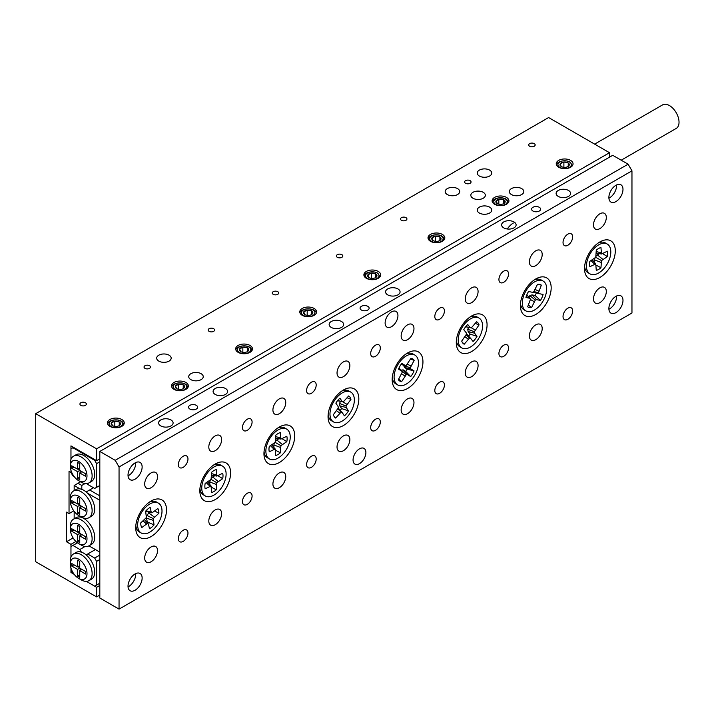 <?xml version="1.0" encoding="UTF-8"?>
<svg xmlns="http://www.w3.org/2000/svg" width="714" height="714" viewBox="0 0 714 714"><rect width="100%" height="100%" fill="white"/><g stroke="black" fill="none" stroke-linecap="round" stroke-linejoin="round"><path stroke-width="1.07" d="M483.217 192.325A7.256 4.186 0 0 0 475.31 191.414A7.256 4.186 0 0 0 470.829 195.288A7.256 4.186 0 0 0 472.954 198.242A7.256 4.186 0 0 0 480.861 199.152A7.256 4.186 0 0 0 485.341 195.288A7.256 4.186 0 0 0 483.217 192.325M489.625 170.11A7.256 4.186 0 0 0 481.718 169.209A7.256 4.186 0 0 0 477.247 173.074A7.256 4.186 0 0 0 479.371 176.037A7.256 4.186 0 0 0 487.269 176.947A7.256 4.186 0 0 0 491.75 173.074A7.256 4.186 0 0 0 489.625 170.11M521.684 188.621A7.256 4.186 0 0 0 513.777 187.711A7.256 4.186 0 0 0 509.296 191.584A7.256 4.186 0 0 0 511.42 194.547A7.256 4.186 0 0 0 519.328 195.449A7.256 4.186 0 0 0 523.808 191.584A7.256 4.186 0 0 0 521.684 188.621M201.116 373.699A7.256 4.186 0 0 0 193.208 372.788A7.256 4.186 0 0 0 188.728 376.662A7.256 4.186 0 0 0 190.852 379.625A7.256 4.186 0 0 0 198.76 380.526A7.256 4.186 0 0 0 203.24 376.662A7.256 4.186 0 0 0 201.116 373.699M169.057 355.188A7.256 4.186 0 0 0 161.15 354.287A7.256 4.186 0 0 0 156.678 358.151A7.256 4.186 0 0 0 158.803 361.114A7.256 4.186 0 0 0 166.701 362.025A7.256 4.186 0 0 0 171.181 358.151A7.256 4.186 0 0 0 169.057 355.188M489.625 207.131A7.256 4.186 0 0 0 481.718 206.221A7.256 4.186 0 0 0 477.247 210.094A7.256 4.186 0 0 0 479.371 213.049A7.256 4.186 0 0 0 487.269 213.959A7.256 4.186 0 0 0 491.75 210.094A7.256 4.186 0 0 0 489.625 207.131M457.567 188.621A7.256 4.186 0 0 0 449.668 187.711A7.256 4.186 0 0 0 445.188 191.584A7.256 4.186 0 0 0 447.312 194.547A7.256 4.186 0 0 0 455.22 195.449A7.256 4.186 0 0 0 459.691 191.584A7.256 4.186 0 0 0 457.567 188.621M85.421 402.741A3.222 1.865 0 0 0 81.914 402.33A3.222 1.865 0 0 0 79.923 404.053A3.222 1.865 0 0 0 80.86 405.373A3.222 1.865 0 0 0 84.377 405.775A3.222 1.865 0 0 0 86.367 404.053A3.222 1.865 0 0 0 85.421 402.741M277.764 291.687A3.222 1.865 0 0 0 274.256 291.285A3.222 1.865 0 0 0 272.257 293.008A3.222 1.865 0 0 0 273.203 294.32A3.222 1.865 0 0 0 276.72 294.721A3.222 1.865 0 0 0 278.71 293.008A3.222 1.865 0 0 0 277.764 291.687M213.656 328.708A3.222 1.865 0 0 0 210.139 328.306A3.222 1.865 0 0 0 208.149 330.02A3.222 1.865 0 0 0 209.095 331.341A3.222 1.865 0 0 0 212.602 331.742A3.222 1.865 0 0 0 214.593 330.02A3.222 1.865 0 0 0 213.656 328.708M149.538 365.72A3.222 1.865 0 0 0 146.022 365.318A3.222 1.865 0 0 0 144.032 367.041A3.222 1.865 0 0 0 144.978 368.353A3.222 1.865 0 0 0 148.494 368.754A3.222 1.865 0 0 0 150.484 367.041A3.222 1.865 0 0 0 149.538 365.72M341.881 254.675A3.222 1.865 0 0 0 338.365 254.273A3.222 1.865 0 0 0 336.374 255.987A3.222 1.865 0 0 0 337.32 257.308A3.222 1.865 0 0 0 340.837 257.709A3.222 1.865 0 0 0 342.827 255.987A3.222 1.865 0 0 0 341.881 254.675M405.989 217.654A3.222 1.865 0 0 0 402.482 217.252A3.222 1.865 0 0 0 400.492 218.975A3.222 1.865 0 0 0 401.438 220.287A3.222 1.865 0 0 0 404.945 220.697A3.222 1.865 0 0 0 406.935 218.975A3.222 1.865 0 0 0 405.989 217.654M470.107 180.642A3.222 1.865 0 0 0 466.59 180.24A3.222 1.865 0 0 0 464.6 181.963A3.222 1.865 0 0 0 465.546 183.275A3.222 1.865 0 0 0 469.062 183.677A3.222 1.865 0 0 0 471.053 181.963A3.222 1.865 0 0 0 470.107 180.642M534.224 143.63A3.222 1.865 0 0 0 530.707 143.219A3.222 1.865 0 0 0 528.717 144.942A3.222 1.865 0 0 0 529.663 146.263A3.222 1.865 0 0 0 533.179 146.665A3.222 1.865 0 0 0 535.17 144.942A3.222 1.865 0 0 0 534.224 143.63M442.359 234.424A8.407 4.855 0 0 0 433.193 233.371A8.407 4.855 0 0 0 428.007 237.851A8.407 4.855 0 0 0 430.471 241.287A8.407 4.855 0 0 0 439.628 242.341A8.407 4.855 0 0 0 444.822 237.851A8.407 4.855 0 0 0 442.359 234.424M378.241 271.436A8.407 4.855 0 0 0 369.084 270.383A8.407 4.855 0 0 0 363.89 274.872A8.407 4.855 0 0 0 366.353 278.299A8.407 4.855 0 0 0 375.51 279.352A8.407 4.855 0 0 0 380.705 274.872A8.407 4.855 0 0 0 378.241 271.436M314.124 308.448A8.407 4.855 0 0 0 304.967 307.404A8.407 4.855 0 0 0 299.782 311.884A8.407 4.855 0 0 0 302.236 315.311A8.407 4.855 0 0 0 311.402 316.364A8.407 4.855 0 0 0 316.588 311.884A8.407 4.855 0 0 0 314.124 308.448M250.016 345.469A8.407 4.855 0 0 0 240.85 344.416A8.407 4.855 0 0 0 235.665 348.896A8.407 4.855 0 0 0 238.128 352.332A8.407 4.855 0 0 0 247.285 353.385A8.407 4.855 0 0 0 252.479 348.896A8.407 4.855 0 0 0 250.016 345.469M506.467 197.403A8.407 4.855 0 0 0 497.31 196.35A8.407 4.855 0 0 0 492.116 200.839A8.407 4.855 0 0 0 494.579 204.266A8.407 4.855 0 0 0 503.745 205.32A8.407 4.855 0 0 0 508.93 200.839A8.407 4.855 0 0 0 506.467 197.403M570.584 160.391A8.407 4.855 0 0 0 561.418 159.338A8.407 4.855 0 0 0 556.233 163.818A8.407 4.855 0 0 0 558.696 167.255A8.407 4.855 0 0 0 567.853 168.308A8.407 4.855 0 0 0 573.047 163.818A8.407 4.855 0 0 0 570.584 160.391M185.899 382.481A8.407 4.855 0 0 0 176.742 381.428A8.407 4.855 0 0 0 171.547 385.917A8.407 4.855 0 0 0 174.011 389.344A8.407 4.855 0 0 0 183.177 390.397A8.407 4.855 0 0 0 188.362 385.917A8.407 4.855 0 0 0 185.899 382.481M121.791 419.502A8.407 4.855 0 0 0 112.625 418.449A8.407 4.855 0 0 0 107.439 422.929A8.407 4.855 0 0 0 109.902 426.365A8.407 4.855 0 0 0 119.059 427.418A8.407 4.855 0 0 0 124.245 422.929A8.407 4.855 0 0 0 121.791 419.502M99.817 458.834L96.604 460.691L96.604 448.838L35.7 413.674L35.7 561.739L96.604 596.904L96.604 587.283L86.349 581.357L94.685 586.176L99.817 583.213M73.524 447.366L70.963 448.838L70.963 459.397L70.963 445.884L96.604 460.691M74.211 476.631L72.89 475.863L70.963 472.534L70.963 470.312L70.963 472.534L69.035 471.418L69.035 513.625L73.801 510.867M609.515 157.16L609.515 152.716L548.611 117.551L35.7 413.674M69.035 513.625L66.473 512.143L66.473 541.756L70.963 544.345L70.963 557.116L70.963 546.567L77.46 542.818M609.515 152.716L96.604 448.838M75.916 541.489L70.963 544.345M70.963 572.476L74.211 574.351L72.89 573.592L70.963 570.254L70.963 568.032L70.963 572.476L71.927 571.923M99.817 595.057L96.604 596.904M99.817 585.435L96.604 587.283M73.096 537.937L66.473 541.756M594.637 144.121L662.619 104.878A13.602 7.854 60 0 1 669.411 105.547A13.602 7.854 60 0 1 678.3 117.533A13.602 7.854 60 0 1 676.212 128.431L621.198 160.195M539.311 207.319A4.534 2.615 -0 0 0 534.375 206.748A4.534 2.615 -0 0 0 531.573 209.166A4.534 2.615 -0 0 0 532.903 211.014A4.534 2.615 -0 0 0 537.847 211.585A4.534 2.615 -0 0 0 540.641 209.166A4.534 2.615 -0 0 0 539.311 207.319M196.305 405.347A4.534 2.615 -0 0 0 191.361 404.784A4.534 2.615 -0 0 0 188.567 407.203A4.534 2.615 -0 0 0 189.897 409.051A4.534 2.615 -0 0 0 194.833 409.622A4.534 2.615 -0 0 0 197.635 407.203A4.534 2.615 -0 0 0 196.305 405.347M513.991 221.938A7.256 4.186 -0 0 0 506.083 221.028A7.256 4.186 -0 0 0 501.603 224.901A7.256 4.186 -0 0 0 503.727 227.855A7.256 4.186 -0 0 0 511.635 228.766A7.256 4.186 -0 0 0 516.115 224.901A7.256 4.186 -0 0 0 513.991 221.938M568.487 190.468A7.256 4.186 -0 0 0 560.579 189.567A7.256 4.186 -0 0 0 556.099 193.432A7.256 4.186 -0 0 0 558.232 196.395A7.256 4.186 -0 0 0 566.131 197.305A7.256 4.186 -0 0 0 570.611 193.432A7.256 4.186 -0 0 0 568.487 190.468M225.481 388.505A7.256 4.186 -0 0 0 217.574 387.595A7.256 4.186 -0 0 0 213.093 391.468A7.256 4.186 -0 0 0 215.217 394.431A7.256 4.186 -0 0 0 223.125 395.333A7.256 4.186 -0 0 0 227.605 391.468A7.256 4.186 -0 0 0 225.481 388.505M170.976 419.966A7.256 4.186 -0 0 0 163.078 419.064A7.256 4.186 -0 0 0 158.597 422.929A7.256 4.186 -0 0 0 160.721 425.892A7.256 4.186 -0 0 0 168.629 426.802A7.256 4.186 -0 0 0 173.1 422.929A7.256 4.186 -0 0 0 170.976 419.966M367.808 306.333A4.534 2.615 -0 0 0 362.873 305.762A4.534 2.615 -0 0 0 360.07 308.18A4.534 2.615 -0 0 0 361.4 310.037A4.534 2.615 -0 0 0 366.336 310.599A4.534 2.615 -0 0 0 369.138 308.18A4.534 2.615 -0 0 0 367.808 306.333M341.524 321.505A7.256 4.186 -0 0 0 333.616 320.604A7.256 4.186 -0 0 0 329.136 324.468A7.256 4.186 -0 0 0 331.269 327.431A7.256 4.186 -0 0 0 339.168 328.342A7.256 4.186 -0 0 0 343.648 324.468A7.256 4.186 -0 0 0 341.524 321.505M397.939 288.938A7.256 4.186 -0 0 0 390.04 288.028A7.256 4.186 -0 0 0 385.56 291.892A7.256 4.186 -0 0 0 387.684 294.855A7.256 4.186 -0 0 0 395.592 295.766A7.256 4.186 -0 0 0 400.072 291.892A7.256 4.186 -0 0 0 397.939 288.938M397.939 315.588A9.068 5.239 120 0 0 396.065 311.438A9.068 5.239 120 0 0 389.076 313.865A9.068 5.239 120 0 0 385.123 322.987A9.068 5.239 120 0 0 386.997 327.137A9.068 5.239 120 0 0 393.985 324.709A9.068 5.239 120 0 0 397.939 315.588M365.889 452.542A9.068 5.239 120 0 0 364.006 448.392A9.068 5.239 120 0 0 357.018 450.829A9.068 5.239 120 0 0 353.064 459.95A9.068 5.239 120 0 0 354.938 464.1A9.068 5.239 120 0 0 361.927 461.672A9.068 5.239 120 0 0 365.889 452.542M572.655 310.956A6.801 3.927 120 0 0 571.245 307.85A6.801 3.927 120 0 0 566.006 309.671A6.801 3.927 120 0 0 563.034 316.516A6.801 3.927 120 0 0 564.444 319.622A6.801 3.927 120 0 0 569.683 317.801A6.801 3.927 120 0 0 572.655 310.956M572.655 236.932A6.801 3.927 120 0 0 571.245 233.817A6.801 3.927 120 0 0 566.006 235.638A6.801 3.927 120 0 0 563.034 242.483A6.801 3.927 120 0 0 564.444 245.589A6.801 3.927 120 0 0 569.683 243.769A6.801 3.927 120 0 0 572.655 236.932M187.969 459.022A6.801 3.927 120 0 0 186.559 455.907A6.801 3.927 120 0 0 181.32 457.728A6.801 3.927 120 0 0 178.357 464.573A6.801 3.927 120 0 0 179.758 467.688A6.801 3.927 120 0 0 185.006 465.867A6.801 3.927 120 0 0 187.969 459.022M187.969 533.055A6.801 3.927 120 0 0 186.559 529.94A6.801 3.927 120 0 0 181.32 531.76A6.801 3.927 120 0 0 178.357 538.606A6.801 3.927 120 0 0 179.758 541.721A6.801 3.927 120 0 0 185.006 539.9A6.801 3.927 120 0 0 187.969 533.055M508.538 347.977A6.801 3.927 120 0 0 507.127 344.862A6.801 3.927 120 0 0 501.888 346.683A6.801 3.927 120 0 0 498.925 353.528A6.801 3.927 120 0 0 500.327 356.643A6.801 3.927 120 0 0 505.574 354.822A6.801 3.927 120 0 0 508.538 347.977M508.538 273.944A6.801 3.927 120 0 0 507.127 270.829A6.801 3.927 120 0 0 501.888 272.65A6.801 3.927 120 0 0 498.925 279.495A6.801 3.927 120 0 0 500.327 282.61A6.801 3.927 120 0 0 505.574 280.789A6.801 3.927 120 0 0 508.538 273.944M252.087 496.043A6.801 3.927 120 0 0 250.676 492.928A6.801 3.927 120 0 0 245.438 494.748A6.801 3.927 120 0 0 242.465 501.594A6.801 3.927 120 0 0 243.876 504.709A6.801 3.927 120 0 0 249.115 502.879A6.801 3.927 120 0 0 252.087 496.043M252.087 422.01A6.801 3.927 120 0 0 250.676 418.895A6.801 3.927 120 0 0 245.438 420.716A6.801 3.927 120 0 0 242.465 427.561A6.801 3.927 120 0 0 243.876 430.676A6.801 3.927 120 0 0 249.115 428.846A6.801 3.927 120 0 0 252.087 422.01M444.429 384.989A6.801 3.927 120 0 0 443.019 381.883A6.801 3.927 120 0 0 437.78 383.704A6.801 3.927 120 0 0 434.808 390.54A6.801 3.927 120 0 0 436.218 393.655A6.801 3.927 120 0 0 441.457 391.834A6.801 3.927 120 0 0 444.429 384.989M444.429 310.956A6.801 3.927 120 0 0 443.019 307.85A6.801 3.927 120 0 0 437.78 309.671A6.801 3.927 120 0 0 434.808 316.507A6.801 3.927 120 0 0 436.218 319.622A6.801 3.927 120 0 0 441.457 317.801A6.801 3.927 120 0 0 444.429 310.956M316.195 459.022A6.801 3.927 120 0 0 314.794 455.907A6.801 3.927 120 0 0 309.546 457.736A6.801 3.927 120 0 0 306.583 464.573A6.801 3.927 120 0 0 307.993 467.688A6.801 3.927 120 0 0 313.232 465.867A6.801 3.927 120 0 0 316.195 459.022M316.195 384.989A6.801 3.927 120 0 0 314.794 381.874A6.801 3.927 120 0 0 309.546 383.704A6.801 3.927 120 0 0 306.583 390.54A6.801 3.927 120 0 0 307.993 393.655A6.801 3.927 120 0 0 313.232 391.834A6.801 3.927 120 0 0 316.195 384.989M380.312 422.01A6.801 3.927 120 0 0 378.902 418.895A6.801 3.927 120 0 0 373.663 420.716A6.801 3.927 120 0 0 370.691 427.561A6.801 3.927 120 0 0 372.101 430.676A6.801 3.927 120 0 0 377.34 428.855A6.801 3.927 120 0 0 380.312 422.01M380.312 347.977A6.801 3.927 120 0 0 378.902 344.862A6.801 3.927 120 0 0 373.663 346.683A6.801 3.927 120 0 0 370.691 353.528A6.801 3.927 120 0 0 372.101 356.643A6.801 3.927 120 0 0 377.34 354.822A6.801 3.927 120 0 0 380.312 347.977M413.968 402.571A9.068 5.239 120 0 0 412.094 398.421A9.068 5.239 120 0 0 405.106 400.849A9.068 5.239 120 0 0 401.152 409.979A9.068 5.239 120 0 0 403.026 414.129A9.068 5.239 120 0 0 410.014 411.701A9.068 5.239 120 0 0 413.968 402.571M413.968 328.538A9.068 5.239 120 0 0 412.094 324.388A9.068 5.239 120 0 0 405.106 326.816A9.068 5.239 120 0 0 401.152 335.946A9.068 5.239 120 0 0 403.026 340.096A9.068 5.239 120 0 0 410.014 337.668A9.068 5.239 120 0 0 413.968 328.538M349.86 439.592A9.068 5.239 120 0 0 347.977 435.442A9.068 5.239 120 0 0 340.989 437.869A9.068 5.239 120 0 0 337.035 446.991A9.068 5.239 120 0 0 338.909 451.141A9.068 5.239 120 0 0 345.897 448.713A9.068 5.239 120 0 0 349.86 439.592M349.86 365.559A9.068 5.239 120 0 0 347.977 361.409A9.068 5.239 120 0 0 340.989 363.837A9.068 5.239 120 0 0 337.035 372.958A9.068 5.239 120 0 0 338.909 377.108A9.068 5.239 120 0 0 345.897 374.68A9.068 5.239 120 0 0 349.86 365.559M285.743 402.571A9.068 5.239 120 0 0 283.869 398.421A9.068 5.239 120 0 0 276.88 400.849A9.068 5.239 120 0 0 272.918 409.979A9.068 5.239 120 0 0 274.801 414.129A9.068 5.239 120 0 0 281.789 411.701A9.068 5.239 120 0 0 285.743 402.571M285.743 476.604A9.068 5.239 120 0 0 283.869 472.454A9.068 5.239 120 0 0 276.88 474.881A9.068 5.239 120 0 0 272.918 484.012A9.068 5.239 120 0 0 274.801 488.162A9.068 5.239 120 0 0 281.789 485.734A9.068 5.239 120 0 0 285.743 476.604M221.635 513.625A9.068 5.239 120 0 0 219.751 509.475A9.068 5.239 120 0 0 212.763 511.902A9.068 5.239 120 0 0 208.809 521.024A9.068 5.239 120 0 0 210.684 525.174A9.068 5.239 120 0 0 217.672 522.746A9.068 5.239 120 0 0 221.635 513.625M221.635 439.592A9.068 5.239 120 0 0 219.751 435.442A9.068 5.239 120 0 0 212.763 437.869A9.068 5.239 120 0 0 208.809 446.991A9.068 5.239 120 0 0 210.684 451.141A9.068 5.239 120 0 0 217.672 448.713A9.068 5.239 120 0 0 221.635 439.592M478.085 291.526A9.068 5.239 120 0 0 476.211 287.376A9.068 5.239 120 0 0 469.223 289.804A9.068 5.239 120 0 0 465.26 298.925A9.068 5.239 120 0 0 467.143 303.084A9.068 5.239 120 0 0 474.132 300.648A9.068 5.239 120 0 0 478.085 291.526M478.085 365.559A9.068 5.239 120 0 0 476.211 361.409A9.068 5.239 120 0 0 469.223 363.837A9.068 5.239 120 0 0 465.26 372.958A9.068 5.239 120 0 0 467.143 377.108A9.068 5.239 120 0 0 474.132 374.68A9.068 5.239 120 0 0 478.085 365.559M542.203 328.547A9.068 5.239 120 0 0 540.319 324.388A9.068 5.239 120 0 0 533.331 326.825A9.068 5.239 120 0 0 529.377 335.946A9.068 5.239 120 0 0 531.252 340.096A9.068 5.239 120 0 0 538.24 337.668A9.068 5.239 120 0 0 542.203 328.547M542.203 254.514A9.068 5.239 120 0 0 540.319 250.355A9.068 5.239 120 0 0 533.331 252.792A9.068 5.239 120 0 0 529.377 261.913A9.068 5.239 120 0 0 531.252 266.063A9.068 5.239 120 0 0 538.24 263.636A9.068 5.239 120 0 0 542.203 254.514M606.311 217.493A9.068 5.239 120 0 0 604.437 213.343A9.068 5.239 120 0 0 597.448 215.771A9.068 5.239 120 0 0 593.495 224.901A9.068 5.239 120 0 0 595.369 229.051A9.068 5.239 120 0 0 602.357 226.615A9.068 5.239 120 0 0 606.311 217.493M606.311 291.526A9.068 5.239 120 0 0 604.437 287.376A9.068 5.239 120 0 0 597.448 289.804A9.068 5.239 120 0 0 593.495 298.934A9.068 5.239 120 0 0 595.369 303.084A9.068 5.239 120 0 0 602.357 300.648A9.068 5.239 120 0 0 606.311 291.526M157.517 550.637A9.068 5.239 120 0 0 155.634 546.487A9.068 5.239 120 0 0 148.655 548.914A9.068 5.239 120 0 0 144.692 558.045A9.068 5.239 120 0 0 146.575 562.195A9.068 5.239 120 0 0 153.555 559.758A9.068 5.239 120 0 0 157.517 550.637M157.517 476.604A9.068 5.239 120 0 0 155.634 472.454A9.068 5.239 120 0 0 148.655 474.881A9.068 5.239 120 0 0 144.692 484.012A9.068 5.239 120 0 0 146.575 488.162A9.068 5.239 120 0 0 153.555 485.725A9.068 5.239 120 0 0 157.517 476.604M135.687 462.583A9.978 5.757 -60 0 1 135.714 463.279A9.978 5.757 -60 0 1 128.047 475.819M128.02 475.122A9.978 5.757 -60 0 1 132.376 465.091A9.978 5.757 -60 0 1 140.06 462.413A9.978 5.757 -60 0 1 142.131 466.983A9.978 5.757 -60 0 1 137.775 477.014A9.978 5.757 -60 0 1 130.091 479.692A9.978 5.757 -60 0 1 128.02 475.122M616.548 296.015A9.978 5.757 -60 0 1 616.575 296.712A9.978 5.757 -60 0 1 608.908 309.251M608.881 308.555A9.978 5.757 -60 0 1 613.228 298.514A9.978 5.757 -60 0 1 620.921 295.846A9.978 5.757 -60 0 1 622.983 300.407A9.978 5.757 -60 0 1 618.627 310.447A9.978 5.757 -60 0 1 610.943 313.125A9.978 5.757 -60 0 1 608.881 308.555M616.548 184.971A9.978 5.757 -60 0 1 616.575 185.658A9.978 5.757 -60 0 1 608.908 198.197M608.881 197.501A9.978 5.757 -60 0 1 613.228 187.47A9.978 5.757 -60 0 1 620.921 184.792A9.978 5.757 -60 0 1 622.983 189.362A9.978 5.757 -60 0 1 618.627 199.402A9.978 5.757 -60 0 1 610.943 202.071A9.978 5.757 -60 0 1 608.881 197.501M135.687 573.637A9.978 5.757 -60 0 1 135.714 574.324A9.978 5.757 -60 0 1 128.047 586.863M128.02 586.176A9.978 5.757 -60 0 1 132.376 576.136A9.978 5.757 -60 0 1 140.06 573.467A9.978 5.757 -60 0 1 142.131 578.028A9.978 5.757 -60 0 1 137.775 588.068A9.978 5.757 -60 0 1 130.091 590.737A9.978 5.757 -60 0 1 128.02 586.176M615.289 250.81A21.759 12.566 120 0 0 599.903 241.921A21.759 12.566 120 0 0 584.516 268.58A21.759 12.566 120 0 0 599.903 277.46A21.759 12.566 120 0 0 615.289 250.81M551.172 287.822A21.759 12.566 120 0 0 535.786 278.942A21.759 12.566 120 0 0 520.399 305.592A21.759 12.566 120 0 0 535.786 314.472A21.759 12.566 120 0 0 551.172 287.822M487.064 324.843A21.759 12.566 120 0 0 471.677 315.954A21.759 12.566 120 0 0 456.291 342.604A21.759 12.566 120 0 0 471.677 351.493A21.759 12.566 120 0 0 487.064 324.843M422.947 361.855A21.759 12.566 120 0 0 407.56 352.975A21.759 12.566 120 0 0 392.173 379.625A21.759 12.566 120 0 0 407.56 388.505A21.759 12.566 120 0 0 422.947 361.855M358.83 398.876A21.759 12.566 120 0 0 343.443 389.987A21.759 12.566 120 0 0 328.056 416.637A21.759 12.566 120 0 0 343.443 425.526A21.759 12.566 120 0 0 358.83 398.876M294.721 435.888A21.759 12.566 120 0 0 279.335 427.008A21.759 12.566 120 0 0 263.948 453.658A21.759 12.566 120 0 0 279.335 462.538A21.759 12.566 120 0 0 294.721 435.888M230.604 472.9A21.759 12.566 120 0 0 215.217 464.02A21.759 12.566 120 0 0 199.831 490.67A21.759 12.566 120 0 0 215.217 499.559A21.759 12.566 120 0 0 230.604 472.9M166.496 509.921A21.759 12.566 120 0 0 151.1 501.032A21.759 12.566 120 0 0 135.714 527.691A21.759 12.566 120 0 0 151.109 536.571A21.759 12.566 120 0 0 166.496 509.921M99.817 451.435L99.817 598.02L119.051 609.122L631.961 313L631.961 170.851L119.051 466.983L115.204 460.316L99.817 451.435L612.728 155.304L628.115 164.193L631.961 170.851M119.051 609.122L119.051 466.983M115.204 460.316L628.115 164.193M141.211 532.983A17.225 9.942 -60 0 1 138.123 520.908A17.225 9.942 -60 0 1 147.146 505.887A17.225 9.942 -60 0 1 158.437 503.147A17.225 9.942 -60 0 1 161.525 515.222A17.225 9.942 -60 0 1 152.501 530.234A17.225 9.942 -60 0 1 141.211 532.983L139.284 531.876A17.225 9.942 -60 0 1 136.017 526.905A17.225 9.942 -60 0 1 135.812 525.674M146.905 522.336A10.88 6.283 120 0 0 147.307 521.943L154.028 524.915L153.242 518.587L158.883 513.241A12.825 7.408 -60 0 0 157.856 508.564L151.984 512.866L151.198 512.036L150.172 507.395A12.825 7.408 -60 0 0 147.825 509.002A12.825 7.408 -60 0 0 145.62 511.215L146.406 517.543L140.765 522.889A12.825 7.408 120 0 0 141.791 527.557L147.664 523.255L148.45 524.094L149.467 528.726A12.825 7.408 120 0 0 151.814 527.128A12.825 7.408 120 0 0 154.028 524.915M149.404 502.12A17.225 9.942 -60 0 1 156.509 502.031L158.437 503.147M146.004 510.769L151.198 512.036M145.656 511.394L151.984 512.866M154.84 511.099L158.883 513.241M148.45 524.094L144.567 519.703M147.307 521.943L146.477 518.159L146.852 515.428L149.288 512.393M146.477 518.159L153.01 520.274M146.852 515.428L153.242 518.587M148.655 512.92L154.358 517.034M144.531 519.73L147.664 523.255M143.103 520.925L146.316 523.764M395.877 383.882A17.225 9.942 -60 0 1 395.743 383.811A17.225 9.942 -60 0 1 395.61 383.73A17.225 9.942 -60 0 1 392.263 377.608M398.742 379.027L401.616 381.669L406.212 374.707L407.471 374.609L410.702 376.59A12.825 7.408 -60 0 0 414.058 370.896L410.827 368.915L410.318 367.737L414.191 360.32A12.825 7.408 -60 0 0 412.79 358.955A12.825 7.408 -60 0 0 411.362 358.392A12.825 7.408 -60 0 0 410.943 358.33L406.337 365.3L405.088 365.389L401.857 363.408A12.825 7.408 120 0 0 398.501 369.102L401.732 371.084L402.232 372.262L398.358 379.678A12.825 7.408 120 0 0 398.769 380.205A12.825 7.408 120 0 0 399.769 381.044A12.825 7.408 120 0 0 401.616 381.669M415.021 355.161A17.225 9.942 -60 0 1 414.825 375.091A17.225 9.942 -60 0 1 397.662 384.917A17.225 9.942 -60 0 1 397.528 384.837A17.225 9.942 -60 0 1 397.734 364.908A17.225 9.942 -60 0 1 414.888 355.081A17.225 9.942 -60 0 1 415.021 355.161M405.864 354.064A17.225 9.942 -60 0 1 412.969 353.974A17.225 9.942 -60 0 1 413.103 354.046M410.479 359.124L414.191 360.32M407.399 364.202L410.862 365.979M403.847 365.149L403.705 365.613L410.318 367.737M403.705 365.613L404.517 367.514L410.827 368.915M404.517 367.514L407.15 369.129L414.058 370.896M407.15 369.129A10.88 6.283 -60 0 1 405.775 371.467L410.702 376.59M400.947 370.182L403.133 369.852L405.775 371.467M401.732 373.895L404.945 376.019M401.107 370.013L406.212 374.707M403.133 369.852L407.471 374.609M400.965 364.577L405.088 365.389M399.001 367.96L401.732 371.084M269.437 458.95A17.225 9.942 -60 0 1 265.867 451.061A17.225 9.942 -60 0 1 273.391 433.728A17.225 9.942 -60 0 1 286.662 429.114A17.225 9.942 -60 0 1 290.232 436.995A17.225 9.942 -60 0 1 282.708 454.336A17.225 9.942 -60 0 1 269.437 458.95L267.509 457.844A17.225 9.942 -60 0 1 264.037 451.641M275.193 442.385L269.285 446.393A12.825 7.408 120 0 0 268.982 449.267A12.825 7.408 120 0 0 269.285 451.783L275.193 448.981L275.711 455.496A12.825 7.408 -60 0 0 280.388 452.801L280.905 445.679L286.814 441.671A12.825 7.408 -60 0 0 287.117 438.798A12.825 7.408 -60 0 0 286.814 436.272L280.905 439.083L280.388 432.568A12.825 7.408 120 0 0 275.711 435.263L275.193 442.385L280.905 445.679M277.639 428.088A17.225 9.942 -60 0 1 284.743 427.998L286.662 429.114M282.333 438.86L286.814 441.671M278.924 438.717L276.764 439.958L282.173 444.349M276.764 439.958L275.524 441.279M274.399 443.216L273.881 444.956L280.388 447.437M273.881 444.956L273.881 447.446M275.711 450.329L280.388 452.801M270.445 445.723L273.926 449.106M271.766 444.965L275.193 448.981M275.711 438.119L280.905 439.083M275.711 436.593L280.388 437.923M205.32 495.962A17.225 9.942 -60 0 1 201.759 488.081A17.225 9.942 -60 0 1 209.273 470.74A17.225 9.942 -60 0 1 222.554 466.126A17.225 9.942 -60 0 1 226.115 474.016A17.225 9.942 -60 0 1 218.6 491.348A17.225 9.942 -60 0 1 205.32 495.962L203.401 494.856A17.225 9.942 -60 0 1 199.929 488.662M211.076 479.397L205.177 483.405A12.825 7.408 120 0 0 204.864 486.279A12.825 7.408 120 0 0 205.177 488.804L211.076 486.002L211.603 492.517A12.825 7.408 -60 0 0 216.271 489.813L216.797 482.7L222.697 478.683A12.825 7.408 -60 0 0 223 475.81A12.825 7.408 -60 0 0 222.697 473.293L216.797 476.095L216.271 469.58A12.825 7.408 120 0 0 211.603 472.275L211.076 479.397L216.797 482.7M213.522 465.109A17.225 9.942 -60 0 1 220.626 465.019L222.554 466.126M218.216 475.881L222.697 478.683M214.807 475.729L212.656 476.979L218.056 481.37M212.656 476.979L211.406 478.291M210.282 480.236L209.773 481.977L216.271 484.458M209.773 481.977L209.773 484.467M211.603 487.341L216.271 489.813M206.328 482.744L209.818 486.127M207.649 481.977L211.076 486.002M211.603 475.14L216.797 476.095M211.603 473.614L216.271 474.944M333.554 421.938A17.225 9.942 -60 0 1 336.214 398.171A17.225 9.942 -60 0 1 350.779 392.093A17.225 9.942 -60 0 1 348.111 415.86A17.225 9.942 -60 0 1 333.554 421.938L331.626 420.823A17.225 9.942 -60 0 1 329.609 418.913A17.225 9.942 -60 0 1 328.154 414.629M341.747 391.076A17.225 9.942 -60 0 1 348.851 390.986L350.779 392.093M337.74 400.438A12.825 7.408 120 0 0 335.848 403.151L338.115 406.516L338.275 407.997L333.376 414.673A12.825 7.408 -60 0 0 334.652 417.217A12.825 7.408 -60 0 0 335.66 418.065L341.069 412.139L342.14 412.496L344.407 415.869A12.825 7.408 -60 0 0 346.593 413.593A12.825 7.408 -60 0 0 348.486 410.88L346.219 407.515L346.058 406.034L350.949 399.358A12.825 7.408 120 0 0 348.673 395.967L343.264 401.893L342.193 401.536L339.926 398.162A12.825 7.408 120 0 0 337.74 400.438M340.212 410.309A10.88 6.283 -60 0 0 340.792 409.64A10.88 6.283 -60 0 0 341.604 408.569L348.486 410.88M338.24 408.06L342.14 412.496M337.856 408.845L341.069 412.139M336.597 410.737L339.712 413.111M334.054 416.378L335.66 418.065M341.604 408.569L339.757 405.82L339.498 403.437L340.516 401.357M337.499 400.732L343.264 401.893M339.757 405.82L346.219 407.515M339.498 403.437L346.058 406.034M342.747 401.786L346.897 404.311M347.174 397.796L350.949 399.358M337.624 400.572L342.193 401.536M461.779 347.905A17.225 9.942 -60 0 1 463.939 324.781A17.225 9.942 -60 0 1 479.005 318.06A17.225 9.942 -60 0 1 476.845 341.185A17.225 9.942 -60 0 1 461.779 347.905L459.852 346.79A17.225 9.942 -60 0 1 458.138 345.29A17.225 9.942 -60 0 1 456.38 340.596M468.616 336.089A10.88 6.283 120 0 0 469.339 335.205A10.88 6.283 120 0 0 470.124 334.107L477.014 336.312L474.56 333.188L474.328 331.76L479.058 324.906A12.825 7.408 -60 0 0 476.586 321.764L471.302 327.913L470.187 327.637L467.732 324.513A12.825 7.408 -60 0 0 465.59 326.878A12.825 7.408 -60 0 0 463.77 329.654L466.224 332.786L466.456 334.206L461.726 341.06A12.825 7.408 120 0 0 462.877 343.184A12.825 7.408 120 0 0 464.198 344.21L469.482 338.061L470.597 338.329L473.052 341.453A12.825 7.408 120 0 0 475.194 339.088A12.825 7.408 120 0 0 477.014 336.312M469.982 317.043A17.225 9.942 -60 0 1 477.086 316.954L479.005 318.06M465.715 326.717L470.187 327.637M465.671 326.771L471.302 327.913M475.31 323.424L479.058 324.906M470.597 338.329L466.367 333.643M470.124 334.107L468.116 331.555L467.75 329.252L468.607 327.369M468.116 331.555L474.56 333.188M467.75 329.252L474.328 331.76M471.41 327.833L475.122 330.02M462.136 342.086L464.198 344.21M466.206 334.759L469.482 338.061M465.019 336.776L468.134 339.096M525.888 310.885A17.225 9.942 -60 0 1 525.111 292.445A17.225 9.942 -60 0 1 541.328 280.379A17.225 9.942 -60 0 1 543.122 281.048A17.225 9.942 -60 0 1 543.898 299.496A17.225 9.942 -60 0 1 527.691 311.563A17.225 9.942 -60 0 1 525.888 310.885L523.969 309.778A17.225 9.942 -60 0 1 520.497 303.575M528.422 305.048L531.537 307.573L535.277 300.112L536.616 299.648L540.462 300.433A12.825 7.408 -60 0 0 543.077 294.454L539.231 293.668L538.472 292.794L541.346 285.145A12.825 7.408 -60 0 0 539.588 284.359A12.825 7.408 -60 0 0 539.579 284.359A12.825 7.408 -60 0 0 537.472 284.359L533.742 291.83L532.403 292.285L528.556 291.508A12.825 7.408 120 0 0 525.941 297.488L529.788 298.265L530.538 299.148L527.664 306.788A12.825 7.408 120 0 0 529.431 307.573A12.825 7.408 120 0 0 531.537 307.573M534.09 280.031A17.225 9.942 -60 0 1 539.4 279.263A17.225 9.942 -60 0 1 541.194 279.942L543.122 281.048M538.053 284.288L541.346 285.145M535.214 289.527L538.749 291.089M533.938 291.553L538.472 292.794M532.849 292.133L539.231 293.668M536.241 293.061A10.88 6.283 -60 0 1 535.161 295.525L540.462 300.433M528.753 297.104L529.859 295.623L532.028 294.882L535.161 295.525M530.475 299.514L534.134 301.638M529.859 295.623L535.277 300.112M532.028 294.882L536.616 299.648M526.798 294.891L529.788 298.265M590.005 273.873A17.225 9.942 -60 0 1 586.435 265.983A17.225 9.942 -60 0 1 593.959 248.651A17.225 9.942 -60 0 1 607.23 244.036A17.225 9.942 -60 0 1 610.8 251.917A17.225 9.942 -60 0 1 603.285 269.258A17.225 9.942 -60 0 1 590.005 273.873L588.086 272.766A17.225 9.942 -60 0 1 584.605 266.563M595.762 257.299L589.853 261.315A12.825 7.408 120 0 0 589.55 264.189A12.825 7.408 120 0 0 589.853 266.706L595.762 263.903L596.279 270.419A12.825 7.408 -60 0 0 600.956 267.723L601.483 260.601L607.382 256.594A12.825 7.408 -60 0 0 607.685 253.72A12.825 7.408 -60 0 0 607.382 251.194L601.483 254.006L600.956 247.49A12.825 7.408 120 0 0 596.279 250.186L595.762 257.299L601.483 260.601M598.207 243.01A17.225 9.942 -60 0 1 605.311 242.921L607.23 244.036M602.902 253.782L607.382 256.594M599.492 253.64L597.341 254.88L602.741 259.271M597.341 254.88L596.092 256.201M594.967 258.138L594.45 259.878L600.956 262.359M594.45 259.878L594.45 262.368M596.279 265.242L600.956 267.723M591.014 260.646L594.503 264.028M592.334 259.887L595.762 263.903M596.279 253.042L601.483 254.006M596.279 251.515L600.956 252.845M81.218 482.155L78.656 480.674A11.79 6.81 -120 0 0 86.992 475.863A11.79 6.81 -120 0 0 78.656 461.431A11.79 6.81 -120 0 0 70.32 466.242A11.79 6.81 -120 0 0 78.656 480.674L81.218 482.155A15.413 8.898 60 0 0 88.929 482.923L91.49 481.441A15.413 8.898 60 0 0 93.855 469.089A15.413 8.898 60 0 0 83.788 455.505A15.413 8.898 60 0 0 76.077 454.738L73.515 456.219A15.413 8.898 60 0 1 81.218 456.987A15.413 8.898 60 0 1 91.294 470.571A15.413 8.898 60 0 1 88.929 482.923M77.567 471.677L71.73 468.313L71.73 465.796L77.567 469.16L77.567 462.431L79.745 463.689L79.745 470.419L85.582 473.793L85.582 476.309L79.745 472.936L79.745 479.674L77.567 478.416L77.567 471.677L79.745 470.419M513.348 223.045A13.602 7.854 120 0 0 507.315 228.989M99.817 461.797L96.604 463.645L96.604 487.341L99.817 485.484M96.604 487.341L94.685 488.447L87.697 484.413L87.197 483.548M72.89 447.732L94.685 460.316L95.328 459.95M96.604 463.645L94.685 460.316M70.32 466.242L70.32 463.279A15.413 8.898 60 0 1 73.515 456.219M73.908 467.054L71.73 468.313M79.745 467.902L77.567 469.16M81.923 471.677L79.745 472.936M79.745 477.157L77.567 478.416M80.129 472.722L80.129 470.642M79.745 469.982L77.951 468.946M81.218 579.884L78.656 578.402A11.79 6.81 -120 0 0 86.992 573.592A11.79 6.81 -120 0 0 78.656 559.151A11.79 6.81 -120 0 0 70.32 563.962A11.79 6.81 -120 0 0 78.656 578.402L81.218 579.884A15.413 8.898 60 0 0 88.929 580.643L91.49 579.161A15.413 8.898 -120 0 0 94.248 568.344A15.413 8.898 -120 0 0 86.153 554.903A15.413 8.898 -120 0 0 83.788 553.225A15.413 8.898 -120 0 0 81.414 552.163A15.413 8.898 -120 0 0 76.077 552.466L73.515 553.948A15.413 8.898 60 0 1 81.218 554.707A15.413 8.898 60 0 1 91.294 568.29A15.413 8.898 60 0 1 88.929 580.643M96.604 585.061L96.604 561.374L94.685 558.045L87.697 554.01L95.39 549.566M99.817 559.517L96.604 561.374M94.685 558.045L99.817 555.081M85.055 546.496L79.87 549.485L72.89 545.451M79.87 549.485L81.414 552.163M86.153 554.903L87.697 554.01M70.32 563.962L70.32 560.999A15.413 8.898 60 0 1 73.515 553.948M71.73 563.516L71.73 566.032L77.567 569.406L77.567 576.144L79.745 577.403L79.745 570.664L85.582 574.029L85.582 571.512L79.745 568.148L79.745 561.409L77.567 560.151L77.567 566.889L71.73 563.516M73.908 564.774L71.73 566.032M79.745 565.631L77.567 566.889M81.923 569.406L79.745 570.664M79.745 574.886L77.567 576.144M80.129 568.371L80.129 570.441M79.745 568.148L77.567 569.406M77.951 566.666L79.745 567.701M81.218 516.954L78.656 515.472A11.79 6.81 -120 0 0 86.992 510.662A11.79 6.81 -120 0 0 78.656 496.221A11.79 6.81 -120 0 0 70.32 501.032A11.79 6.81 -120 0 0 78.656 515.472L81.218 516.954A15.413 8.898 60 0 0 88.929 517.712L91.49 516.231A15.413 8.898 -120 0 0 87.465 493.169A15.413 8.898 -120 0 0 83.788 490.304A15.413 8.898 -120 0 0 80.102 488.911A15.413 8.898 -120 0 0 76.077 489.536L73.515 491.018A15.413 8.898 60 0 1 81.218 491.785A15.413 8.898 60 0 1 91.294 505.36A15.413 8.898 60 0 1 88.929 517.712M70.32 501.032L70.32 498.077A15.413 8.898 60 0 1 73.515 491.018M81.218 545.085L78.656 543.604A11.79 6.81 -120 0 0 86.992 538.793A11.79 6.81 -120 0 0 78.656 524.353A11.79 6.81 -120 0 0 70.32 529.172A11.79 6.81 -120 0 0 78.656 543.604L81.218 545.085A15.413 8.898 60 0 0 88.929 545.844L99.817 552.118L99.817 500.291L87.465 493.169M70.32 529.172L70.32 526.209A15.413 8.898 60 0 1 73.515 519.149A15.413 8.898 60 0 1 81.218 519.917A15.413 8.898 60 0 1 91.294 533.501A15.413 8.898 60 0 1 88.929 545.844L91.49 544.371A15.413 8.898 -120 0 0 93.855 532.019A15.413 8.898 -120 0 0 83.788 518.435A15.413 8.898 -120 0 0 76.077 517.668L73.515 519.149M74.167 511.367L74.167 518.775M80.102 488.911L74.167 485.493L74.167 490.643M99.817 495.855L89.625 489.974L93.472 487.751M89.625 489.974L86.153 491.973M80.584 481.789L78.013 483.271L81.798 485.449L85.055 483.565M81.798 489.367L81.798 485.449M74.167 485.493L78.013 483.271M79.745 507.734L85.582 511.108L85.582 508.591L79.745 505.217L79.745 498.479L77.567 497.221L77.567 503.959L71.73 500.594L71.73 503.111L77.567 506.476L77.567 513.214L79.745 514.473L79.745 507.734L81.923 506.476M79.745 533.349L79.745 526.611L77.567 525.352L77.567 532.091L71.73 528.726L71.73 531.243L77.567 534.607L77.567 541.346L79.745 542.604L79.745 535.866L85.582 539.24L85.582 536.723L79.745 533.349L77.567 534.607M79.745 511.956L77.567 513.214M80.129 505.441L80.129 507.511M79.745 505.217L77.567 506.476M77.951 503.736L79.745 504.771M73.908 501.853L71.73 503.111M79.745 502.701L77.567 503.959M81.923 534.607L79.745 535.866M79.745 540.087L77.567 541.346M80.129 533.572L80.129 535.643M77.951 531.868L79.745 532.903M73.908 529.984L71.73 531.243M79.745 530.832L77.567 532.091M567.585 166.737A4.65 2.686 0 0 0 567.933 166.549A4.65 2.686 0 0 0 568.996 165.603A4.65 2.686 0 0 0 568.237 162.953A4.65 2.686 0 0 0 563.89 162.007A4.65 2.686 0 0 0 560.285 163.702A4.65 2.686 0 0 0 561.034 166.353A4.65 2.686 0 0 0 561.347 166.549A4.65 2.686 0 0 0 565.39 167.308A4.65 2.686 0 0 0 567.585 166.737M567.193 166.96L568.996 165.603L568.237 162.953L563.89 162.007L560.285 163.702L561.034 166.353M559.437 167.112A6.721 3.882 0 0 0 568.897 167.656A6.721 3.882 0 0 0 569.843 162.194A6.721 3.882 0 0 0 560.383 161.65A6.721 3.882 0 0 0 559.437 167.112M572.333 165.773L570.37 162.337C567.621 160.632 564.31 160.32 560.445 161.409A8.407 4.855 0 0 0 556.376 164.72M568.237 166.282L568.237 162.953M563.89 167.308L563.89 162.007M499.827 204.329A4.65 2.686 0 0 0 502.219 204.168A4.65 2.686 0 0 0 503.816 203.57A4.65 2.686 0 0 0 505.128 202.071A4.65 2.686 0 0 0 503.432 199.572A4.65 2.686 0 0 0 498.836 199.17A4.65 2.686 0 0 0 495.927 201.268A4.65 2.686 0 0 0 497.239 203.57A4.65 2.686 0 0 0 497.613 203.767A4.65 2.686 0 0 0 499.827 204.329M493.874 201.08A6.721 3.882 0 0 0 499.514 205.507A6.721 3.882 0 0 0 507.172 202.258A6.721 3.882 0 0 0 501.54 197.832A6.721 3.882 0 0 0 493.874 201.08M507.85 202.705C508.234 200.393 506.663 198.831 503.129 198.019A8.407 4.855 0 0 0 492.267 201.732M503.584 203.695L505.128 202.071L503.432 199.572L498.836 199.17L495.927 201.268L497.613 203.767M503.432 203.767L503.432 199.572M498.836 204.168L498.836 199.17M434.942 241.234A4.65 2.686 0 0 0 437.352 241.314A4.65 2.686 0 0 0 439.699 240.582A4.65 2.686 0 0 0 440.824 239.529A4.65 2.686 0 0 0 439.895 236.905A4.65 2.686 0 0 0 435.478 236.057A4.65 2.686 0 0 0 431.997 237.833A4.65 2.686 0 0 0 432.934 240.466A4.65 2.686 0 0 0 433.121 240.582A4.65 2.686 0 0 0 434.942 241.234M430.033 237.459A6.721 3.882 0 0 0 434.291 242.367A6.721 3.882 0 0 0 442.796 239.913A6.721 3.882 0 0 0 438.53 235.004A6.721 3.882 0 0 0 430.033 237.459M443.448 240.431C444.51 238.181 443.465 236.495 440.324 235.352A8.407 4.855 0 0 0 428.436 238.119A8.407 4.855 0 0 0 428.15 238.753M439.476 240.707L440.824 239.529L439.895 236.905L435.478 236.057L431.997 237.833L432.934 240.466M439.895 240.404L439.895 236.905M435.478 241.314L435.478 236.057M375.35 277.728A4.65 2.686 -0 0 0 375.591 277.603A4.65 2.686 -0 0 0 376.697 276.577A4.65 2.686 -0 0 0 375.805 273.935A4.65 2.686 -0 0 0 371.405 273.06A4.65 2.686 -0 0 0 367.897 274.828A4.65 2.686 -0 0 0 368.79 277.469A4.65 2.686 -0 0 0 369.004 277.603A4.65 2.686 -0 0 0 373.19 278.335A4.65 2.686 -0 0 0 375.35 277.728M374.948 277.969L376.697 276.577L375.805 273.935L371.405 273.06L367.897 274.828L368.79 277.469M367.228 278.255A6.721 3.882 -0 0 0 376.715 278.63A6.721 3.882 -0 0 0 377.367 273.15A6.721 3.882 -0 0 0 367.88 272.775A6.721 3.882 -0 0 0 367.228 278.255M380.018 276.782L377.884 273.284C375.046 271.632 371.708 271.374 367.88 272.534A8.407 4.855 -0 0 0 364.033 275.765M375.805 277.398L375.805 273.935M371.405 278.335L371.405 273.06M303.637 313.285A4.65 2.686 0 0 0 304.735 314.526A4.65 2.686 0 0 0 304.896 314.615A4.65 2.686 0 0 0 309.171 315.347A4.65 2.686 0 0 0 311.474 314.615A4.65 2.686 0 0 0 312.616 313.535A4.65 2.686 0 0 0 311.634 310.911A4.65 2.686 0 0 0 307.198 310.09A4.65 2.686 0 0 0 303.753 311.893A4.65 2.686 0 0 0 303.637 313.285M311.242 314.74L312.616 313.535L311.634 310.911L307.198 310.09L303.753 311.893L304.735 314.526M306.761 308.921A6.721 3.882 0 0 0 301.611 313.535A6.721 3.882 0 0 0 309.608 316.507A6.721 3.882 0 0 0 314.758 311.893A6.721 3.882 0 0 0 306.761 308.921M316.445 312.777A8.407 4.855 0 0 0 306.404 308.939A8.407 4.855 0 0 0 299.925 312.777M311.634 314.463L311.634 310.911M307.198 315.347L307.198 310.09M242.885 352.332A4.65 2.686 -0 0 0 245.295 352.323A4.65 2.686 -0 0 0 247.356 351.636A4.65 2.686 -0 0 0 248.57 350.413A4.65 2.686 -0 0 0 247.347 347.825A4.65 2.686 -0 0 0 242.84 347.138A4.65 2.686 -0 0 0 239.565 349.048A4.65 2.686 -0 0 0 240.779 351.636A4.65 2.686 -0 0 0 242.885 352.332M237.566 348.744A6.721 3.882 -0 0 0 242.358 353.484A6.721 3.882 -0 0 0 250.578 350.717A6.721 3.882 -0 0 0 245.777 345.978A6.721 3.882 -0 0 0 237.566 348.744M251.239 351.208C252.042 348.932 250.801 347.281 247.499 346.263A8.407 4.855 -0 0 0 235.941 349.458A8.407 4.855 -0 0 0 235.807 349.798M240.779 351.636A4.65 2.686 -0 0 0 240.797 351.645L239.565 349.048L242.84 347.138L247.347 347.825L248.57 350.413L247.124 351.761M247.347 351.6L247.347 347.825M242.84 352.323L242.84 347.138M178.777 389.344A4.65 2.686 -0 0 0 181.186 389.344A4.65 2.686 -0 0 0 183.248 388.648A4.65 2.686 -0 0 0 184.453 387.434A4.65 2.686 -0 0 0 183.23 384.837A4.65 2.686 -0 0 0 178.732 384.159A4.65 2.686 -0 0 0 175.457 386.069A4.65 2.686 -0 0 0 176.661 388.648A4.65 2.686 -0 0 0 178.777 389.344M173.448 385.765A6.721 3.882 -0 0 0 178.25 390.504A6.721 3.882 -0 0 0 186.461 387.738A6.721 3.882 -0 0 0 181.659 382.99A6.721 3.882 -0 0 0 173.448 385.765M187.122 388.229C187.934 385.953 186.684 384.302 183.382 383.275A8.407 4.855 -0 0 0 171.824 386.479A8.407 4.855 -0 0 0 171.699 386.809M176.661 388.648A4.65 2.686 -0 0 0 176.679 388.657L175.457 386.069L178.732 384.159L183.23 384.837L184.453 387.434L183.016 388.773M183.23 388.621L183.23 384.837M178.732 389.344L178.732 384.159M114.454 426.329A4.65 2.686 -0 0 0 116.864 426.383A4.65 2.686 -0 0 0 119.131 425.66A4.65 2.686 -0 0 0 120.282 424.562A4.65 2.686 -0 0 0 119.265 421.938A4.65 2.686 -0 0 0 114.82 421.144A4.65 2.686 -0 0 0 111.402 422.965A4.65 2.686 -0 0 0 112.419 425.589A4.65 2.686 -0 0 0 112.553 425.66A4.65 2.686 -0 0 0 114.454 426.329M109.42 422.608A6.721 3.882 -0 0 0 113.838 427.472A6.721 3.882 -0 0 0 122.264 424.919A6.721 3.882 -0 0 0 117.846 420.055A6.721 3.882 -0 0 0 109.42 422.608M122.915 425.428C123.906 423.179 122.808 421.492 119.613 420.385A8.407 4.855 -0 0 0 107.814 423.286A8.407 4.855 -0 0 0 107.582 423.83M118.899 425.785L120.282 424.562L119.265 421.938L114.82 421.144L111.402 422.965L112.419 425.589M119.265 425.526L119.265 421.938M114.82 426.383L114.82 421.144M397.662 384.917L395.743 383.811M414.888 355.081L412.969 353.974"/></g></svg>
